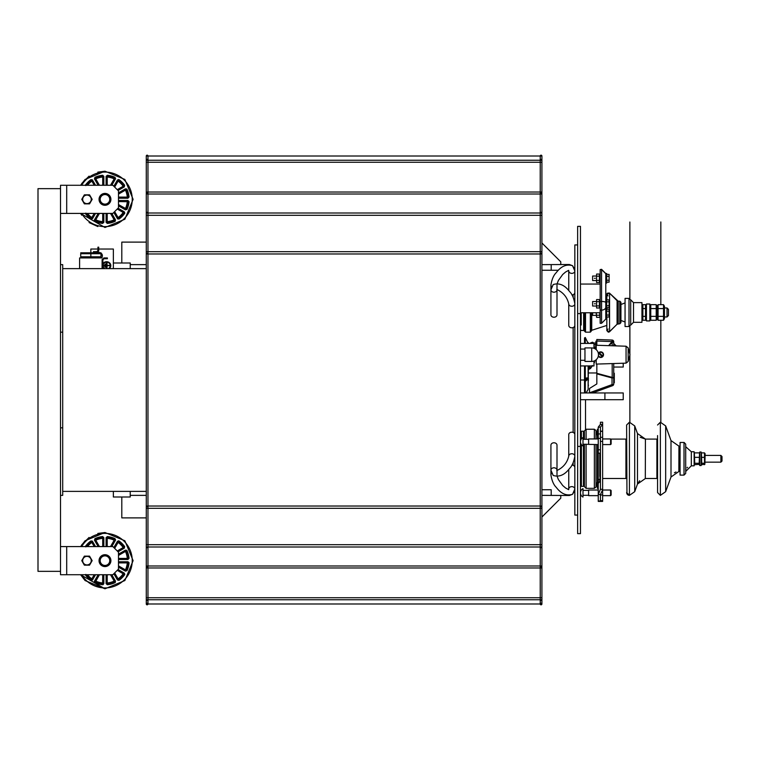 <?xml version="1.0" encoding="UTF-8"?>
<svg xmlns="http://www.w3.org/2000/svg" width="760" height="760" viewBox="0 0 760 760"><rect width="100%" height="100%" fill="white"/><g stroke="black" fill="none" stroke-linecap="round" stroke-linejoin="round"><path stroke-width="1.14" d="M541.063 156.018L147.126 156.018M541.063 603.981L147.126 603.981L541.063 603.981M99.037 560.652A5.928 5.928 0 0 0 107.939 565.782A5.928 5.928 0 0 0 107.939 555.512A5.928 5.928 0 0 0 99.037 560.652M99.588 560.652A5.386 5.386 0 0 0 107.663 565.317A5.386 5.386 0 0 0 107.663 555.987A5.386 5.386 0 0 0 99.588 560.652A5.386 5.386 0 0 0 107.663 565.317A5.386 5.386 0 0 0 107.663 555.987A5.386 5.386 0 0 0 99.588 560.652A5.386 5.386 0 0 1 107.663 555.987A5.386 5.386 0 0 1 107.663 565.317A5.386 5.386 0 0 1 99.588 560.652M100.187 560.652A4.788 4.788 0 0 0 107.359 564.794A4.788 4.788 0 0 0 107.359 556.51A4.788 4.788 0 0 0 100.187 560.652A4.788 4.788 0 0 1 107.359 556.51A4.788 4.788 0 0 1 107.359 564.794A4.788 4.788 0 0 1 100.187 560.652A4.788 4.788 0 0 1 107.359 556.51A4.788 4.788 0 0 1 107.359 564.794A4.788 4.788 0 0 1 100.187 560.652M114.655 539.153A23.579 23.579 0 0 0 107.331 537.197A1.121 1.121 -0 0 0 106.096 538.308L107.217 538.308L107.331 536.569L106.096 537.69L107.331 536.569A24.196 24.196 0 0 1 114.969 538.612L114.19 540.179L115.168 540.74A1.121 1.121 30 0 0 114.655 539.153L114.969 538.612L115.587 539.942L114.969 538.612L115.472 540.208L111.796 546.582M102.666 536.56L103.844 537.69L102.609 536.569A24.196 24.196 0 0 0 94.971 538.612L94.468 540.208L94.971 538.612L94.468 540.208L98.144 546.582M90.934 540.939L92.52 541.329L90.886 540.977A24.196 24.196 0 0 0 85.291 546.563L85.842 546.877M90.886 540.977L91.846 542.431L92.824 541.87A1.121 1.121 -30 0 0 91.2 541.519L90.886 540.977L92.34 541.101L95.551 546.582M85.281 574.721L85.291 574.74A24.196 24.196 0 0 0 90.886 580.327L92.52 579.975L90.886 580.327L92.52 579.975L95.551 574.721M94.924 582.663L94.468 581.096L94.971 582.692A24.196 24.196 0 0 0 102.609 584.734L103.844 583.614L102.999 584.706L102.609 584.107A1.121 1.121 180 0 0 103.844 582.996L102.723 582.996A22.458 22.458 0 0 1 95.751 581.125L94.772 580.564A1.121 1.121 -150 0 0 95.285 582.15L99.446 574.721M102.723 574.721L102.609 584.107A23.579 23.579 0 0 1 95.285 582.15L94.971 582.692L94.354 581.362L98.144 574.721M107.331 584.734L106.096 583.614L107.331 584.734A24.196 24.196 0 0 0 114.969 582.692L115.472 581.096L115.292 582.464L114.655 582.15A1.121 1.121 150 0 0 115.168 580.564L114.19 581.125L114.655 582.15A23.579 23.579 0 0 1 107.331 584.107L107.217 582.996L106.096 582.996A1.121 1.121 180 0 0 107.331 584.107L107.331 584.734L106.096 583.614L106.096 574.721M119.006 580.364L117.429 579.975L119.054 580.327A24.196 24.196 0 0 0 124.65 574.74L124.288 573.106L124.82 574.38L124.098 574.427A1.121 1.121 120 0 0 123.757 572.793L123.196 573.771L124.098 574.427A23.579 23.579 0 0 1 118.75 579.785L118.094 578.873L117.116 579.433A1.121 1.121 150 0 0 118.75 579.785L119.054 580.327L117.429 579.975L113.829 573.743M127.005 570.646L125.419 571.159L127.005 570.646A24.196 24.196 0 0 0 129.057 563.008L127.927 561.773L129.019 562.619L128.43 563.017A1.121 1.121 90 0 0 127.309 561.773L127.309 562.903L128.43 563.017A23.579 23.579 0 0 1 126.464 570.332L125.448 569.876L124.877 570.846A1.121 1.121 120 0 0 126.464 570.332L127.005 570.646L125.419 571.159L118.474 567.15M129.057 558.286L127.927 559.521L129.057 558.286A24.196 24.196 0 0 0 127.005 550.658L125.419 550.145L126.787 550.335L126.464 550.971A1.121 1.121 60 0 0 124.877 550.458L125.448 551.428L126.464 550.971A23.579 23.579 0 0 1 128.43 558.286L127.309 558.4L127.309 559.521A1.121 1.121 90 0 0 128.43 558.286L129.057 558.286L127.927 559.521L118.474 559.521M124.678 546.611L124.288 548.197L124.65 546.563A24.196 24.196 0 0 0 119.054 540.977L117.429 541.329L118.703 540.806L118.75 541.519A1.121 1.121 30 0 0 117.116 541.87L118.094 542.431L118.75 541.519A23.579 23.579 0 0 1 124.098 546.877L123.196 547.533L123.757 548.511A1.121 1.121 60 0 0 124.098 546.877L124.65 546.563L124.288 548.197L118.066 551.798M113.829 547.561L117.458 541.281M118.474 554.154L125.466 550.116M118.474 561.773L127.927 561.773M118.066 569.506L124.288 573.106M111.796 574.721L115.501 581.144M94.971 538.612L95.285 539.153A1.121 1.121 -30 0 0 94.772 540.74L95.751 540.179L95.285 539.153A23.579 23.579 0 0 1 102.609 537.197L102.723 538.308L103.844 538.308A1.121 1.121 -0 0 0 102.609 537.197L102.609 536.569L103.844 537.69L103.844 546.582M94.249 574.721L91.2 579.785A1.121 1.121 -150 0 0 92.824 579.433L91.846 578.873A22.458 22.458 0 0 1 87.466 574.721M103.844 574.721L103.844 583.614M81.605 574.721A27.274 27.274 0 0 0 128.715 574.066A27.274 27.274 0 0 0 104.975 533.378A27.274 27.274 0 0 0 81.605 546.582M106.096 546.582L106.096 537.633M598.31 356.126A2.812 2.812 0 0 0 600.723 357.485A2.812 2.812 0 0 0 603.174 353.295A2.812 2.812 0 0 0 598.31 353.219M598.433 353.979A2.394 2.394 0 0 1 603.117 354.673A2.394 2.394 0 0 1 598.433 355.376M602.034 356.544L598.851 353.362A2.28 2.28 0 0 1 599.412 352.801L602.594 355.984A2.28 2.28 0 0 1 602.034 356.544L598.851 353.362M602.594 355.984L599.412 352.801M628.168 347.88L628.168 361.466L629.983 354.673L628.168 347.88L626.059 346.218L596.22 345.249L596.22 349.638M596.22 359.708L596.22 364.097L626.059 363.137L626.059 346.218M593.968 362.558L594.529 362.558L594.529 360.81M594.529 348.536L594.529 346.798L593.968 346.798M593.968 365.902L593.968 361.038M593.968 348.308L593.968 343.416L580.459 343.416M584.402 477.08L584.402 479.721M584.402 478.116L584.402 444.229L584.402 486.647L586.093 488.338L584.402 486.647L586.093 488.338L594.358 488.338L594.358 444.581M586.093 439.299L586.093 429.238L584.402 430.93L584.402 439.299L584.402 432.164L583.452 431.214L584.402 432.164M102.096 268.622L102.096 263.226L102.885 263.226L102.885 259.844L102.096 259.844L104.015 257.934L107.388 257.934L107.388 258.723L104.015 258.723L102.885 259.844L104.015 258.723L103.769 257.953M102.096 263.226L102.125 259.512M103.977 258.723L103.312 258.97M557.004 470.183L557.004 445.17A3.04 2.394 180 0 0 553.964 442.776A3.04 2.394 180 0 0 550.924 445.17L550.924 470.183L553.194 475.447C559.189 477.308 564.633 474.981 569.544 468.483C572.119 465.984 573.885 461.871 574.836 456.133L574.836 434.587A3.04 2.394 180 0 0 571.795 432.193A3.04 2.394 180 0 0 568.755 434.587L568.755 456.133C567.188 462.792 563.198 467.609 556.785 470.582L557.004 470.183A3.04 2.394 180 0 0 553.964 467.789A3.04 2.394 180 0 0 550.924 470.183L550.924 474.971C551.874 480.709 553.641 484.823 556.225 487.322C561.127 493.819 566.58 496.147 572.565 494.285L574.836 489.022L574.836 467.476A3.04 2.394 180 0 0 571.89 465.082M571.89 294.918A3.04 2.394 -0 0 0 574.836 292.524L574.836 270.978L572.565 265.715C566.58 263.853 561.127 266.18 556.225 272.678C553.641 275.177 551.874 279.291 550.924 285.028A3.04 2.394 -0 0 0 551.617 286.539M550.924 314.83A3.04 2.394 -0 0 0 553.964 317.224A3.04 2.394 -0 0 0 557.004 314.83L557.004 289.816A3.04 2.394 -0 0 1 553.964 292.21A3.04 2.394 -0 0 1 550.924 289.816L550.924 314.83M574.836 303.867A3.04 2.394 -0 0 1 573.942 305.558A3.04 2.394 -0 0 1 570.627 306.08A3.04 2.394 -0 0 1 568.755 303.867L568.755 325.413A3.04 2.394 -0 0 0 571.795 327.807A3.04 2.394 -0 0 0 574.836 325.413L574.836 303.867C573.885 298.129 572.119 294.015 569.544 291.517C564.633 285.019 559.189 282.691 553.194 284.553L550.924 289.816M582.996 497.059L582.996 488.613M598.244 495.653L588.62 495.653L588.62 490.019L598.244 490.019M610.575 495.653L611.135 495.092L611.135 490.589L610.575 490.019L610.575 495.653L602.633 495.653M598.244 444.581L582.996 444.229L582.996 445.987L582.996 437.541L582.996 443.897M588.62 444.201L588.62 438.947L598.244 438.947M610.575 444.581L611.135 444.02L611.135 439.517L610.575 438.947L610.575 444.581L602.633 444.581M60.515 495.368L62.709 495.368L62.709 427.832L60.515 427.832L60.515 574.721L112.85 574.721L118.474 569.097L118.474 552.207L112.85 546.582L66.699 546.582L66.699 574.721M62.709 332.167L62.709 264.632L60.515 264.632L60.515 332.167L62.709 332.167L62.709 427.832M60.515 332.167L60.515 427.832M62.709 491.378L146.281 491.378M146.281 268.622L62.709 268.622M79.591 268.622L79.591 257.934L102.096 257.934M66.699 185.278L66.699 213.417L112.85 213.417L118.474 207.793L118.474 190.902L112.85 185.278L60.515 185.278L60.515 188.651L38 188.651L38 571.349L60.515 571.349M60.515 188.651L60.515 264.632M60.515 546.582L66.699 546.582M84.36 556.149L89.556 556.149L92.159 560.652L89.556 565.155L84.36 565.155L81.766 560.652L84.36 556.149L89.556 556.149L92.159 560.652L89.556 565.155L84.36 565.155L81.766 560.652L84.36 556.149M82.688 560.652A4.275 4.275 0 0 0 89.1 564.357A4.275 4.275 0 0 0 89.1 556.947A4.275 4.275 0 0 0 82.688 560.652M66.699 213.417L60.515 213.417M84.36 194.845L89.556 194.845L92.159 199.348L89.556 203.851L84.36 203.851L81.766 199.348L84.36 194.845L89.556 194.845L92.159 199.348L89.556 203.851L84.36 203.851L81.766 199.348L84.36 194.845M82.688 199.348A4.275 4.275 0 0 0 89.1 203.053A4.275 4.275 0 0 0 89.1 195.643A4.275 4.275 0 0 0 82.688 199.348M97.936 249.033L90.848 249.033L90.848 253.707L100.975 253.707L100.975 256.804L80.712 256.804L80.712 253.707L90.848 253.707L90.848 256.804M80.712 252.795L100.975 252.795M98.705 250.838L96.814 252.472L96.814 251.683L93.432 251.683L93.432 252.472M98.724 250.562L98.724 247.18L97.936 247.18L97.936 250.562L96.814 251.683L97.936 250.562L98.695 250.895M96.814 251.683L97.936 250.562M98.629 251.151L98.724 250.591M130.236 268.622L130.236 262.998L113.354 262.998L113.354 249.033L98.724 249.033M113.354 268.622L113.354 262.998M113.354 491.378L113.354 497.002L130.236 497.002L130.236 491.378M146.281 517.883L121.799 517.883L121.799 497.002M560.766 495.368L560.766 498.18L541.908 517.038M130.236 495.368L146.281 495.368M541.908 495.368L569.392 495.482L572.565 494.285L574.674 490.713A1.691 1.691 0 0 1 574.836 491.425A1.691 1.691 0 0 0 574.674 490.713A1.691 1.691 0 0 1 574.836 491.425M551.2 489.744L541.908 489.744L551.2 489.744L551.2 495.368M558.343 270.256L541.908 270.256M574.836 268.574A1.691 1.691 0 0 1 574.674 269.287A1.691 1.691 0 0 0 574.836 268.574M574.836 515.071L577.647 515.071L574.836 515.071L574.836 489.022A3.04 2.394 180 0 0 571.795 486.628A3.04 2.394 180 0 0 568.755 489.022L568.67 489.658L565.601 487.996L562.714 485.526L558.391 479.531L557.26 476.662M574.836 478.601L574.836 244.929L577.647 244.929M574.674 269.287L572.565 265.715L569.392 264.518L541.908 264.632M551.2 270.256L551.2 264.632M541.908 242.962L560.766 261.82L560.766 264.632M121.799 262.998L121.799 242.117L146.281 242.117M146.281 264.632L130.236 264.632M577.647 313.595L580.459 313.595L580.459 226.366L577.647 226.366L577.647 533.634L580.459 533.634L580.459 446.405L577.647 446.405M580.459 446.405L580.459 313.595M580.459 399.693L623.228 399.693L623.228 392.948L580.459 392.948M613.719 367.051L623.228 367.051L623.228 363.223M584.516 365.93L584.516 392.948M588.126 343.416L585.295 337.506L584.516 337.962L584.516 343.416M585.295 365.93L585.295 392.948M585.295 337.506L585.295 343.416M588.126 365.93L588.126 389.452L586.112 392.948M587.176 379.762A50.426 37.819 -130.9 0 0 587.186 379.449L585.808 380.637A55.176 41.382 49.1 0 1 585.798 380.95L587.176 379.762L585.808 380.684M586.815 378.499L585.817 379.981A55.071 41.306 49.1 0 1 585.808 380.323L587.195 378.214A50.303 37.724 -130.9 0 0 587.186 377.881L585.789 378.138A55.252 41.439 49.1 0 1 585.798 378.461L586.815 378.499M587.043 378.176L585.798 378.347M592.743 342.361A1.995 0.646 66.1 0 0 592.562 342.247A1.995 0.646 66.1 0 0 592.315 342.228A1.995 0.646 66.1 0 0 592.221 343.416M593.968 345.534A1.72 0.551 66.1 0 0 594.187 345.344A1.72 0.551 66.1 0 0 593.968 343.957M593.721 343.416A1.72 0.551 66.1 0 0 592.885 342.389A1.72 0.551 66.1 0 0 592.6 343.416M588.392 365.93L588.126 389.452M588.392 379.553L588.392 378.755M588.392 385.624L588.392 384.94M588.392 380.731L588.392 380.256M588.392 379.088L588.392 378.328M596.837 371.773L596.837 373.863L612.038 377.948A1.691 0.522 0 0 0 613.719 377.425L612.038 377.948L612.038 384.598L612.607 385.662L592.61 392.948M589.522 392.948L589.522 388.436L596.837 383.933L596.837 364.078M612.607 385.662A1.691 1.691 0 0 0 613.719 384.075A1.691 0.522 180 0 1 612.038 384.598L589.522 392.796M613.719 384.075L613.719 363.536L613.719 378.309L614.289 378.309L614.289 373.245L613.719 373.245M613.719 342.389L613.719 345.819L613.719 342.389L612.038 342.247L613.719 342.389L613.719 341.734A1.691 1.691 0 0 0 612.094 340.043L612.038 341.582L613.719 341.734M596.837 345.268L596.837 339.483L612.094 340.043M613.719 382.812L614.289 382.812L614.289 378.309M589.076 365.93L589.076 369.445L588.392 369.445M590.444 368.628L589.969 368.742L589.969 365.93M592.268 365.465L590.444 368.581L592.306 365.93M614.194 345.828L616.056 345.762L613.719 343.416M616.018 345.762L614.194 345.762M646.447 318.659L645.525 320.264L645.525 304.665L642.875 304.665L642.875 320.264L641.943 318.659M645.525 320.264L642.875 320.264M645.525 308.57L642.875 308.57M645.525 316.369L642.875 316.369M630.695 325.128L633.507 322.316L641.943 322.316L641.943 302.623L633.507 302.623L630.695 299.801L630.695 325.128L633.507 322.316L633.507 302.623M630.695 300.086L629.005 298.395L629.005 326.534L625.062 326.534L625.062 298.395L629.005 298.395L630.686 299.953M646.447 320.91L646.447 304.028L649.828 304.028L649.828 320.91L646.447 320.91M656.212 304.665L657.144 306.28L657.144 318.659L656.212 320.264L656.212 304.665L650.75 304.665L650.75 320.264L649.828 318.659M663.528 304.665L664.458 306.28L664.458 318.659L663.528 320.264L663.528 304.665L658.075 304.665L658.075 320.264L657.144 318.659M663.528 320.264L658.075 320.264M663.528 308.57L658.075 308.57M663.528 316.369L658.075 316.369M656.212 320.264L650.75 320.264M656.212 308.57L650.75 308.57M656.212 316.369L650.75 316.369M664.458 307.962L667.033 307.962L667.033 316.967L664.458 316.967M667.033 316.967L668.439 315.562L668.439 309.367L667.033 307.962M620.939 304.323L620.929 322.61L620.929 302.319L620.929 322.61L619.903 323.731M590.311 312.749L590.311 332.167L591.156 331.322L591.156 312.749L591.156 331.094L591.736 330.286L591.736 312.749M584.402 312.749L584.402 331.037L585.523 332.167L585.523 312.749M583.661 312.749L583.718 330.476M581.2 325.014L581.2 312.749L581.2 325.014M583.651 312.749L583.651 330.476L584.402 329.726M684.01 475.114L685.7 473.423L684.01 475.114L680.077 475.114L680.077 442.472L684.142 442.472L685.7 444.153L685.7 473.423L684.01 475.114L684.01 442.472L685.7 444.153L684.01 442.472M691.325 451.753L691.325 465.823L694.146 465.823L694.146 451.753L691.325 451.753L685.739 446.756M694.383 453.292L694.773 464.702L699.533 464.284M694.146 463.866L694.773 464.702M699.143 464.702L699.533 453.292M694.773 463.267L699.143 463.267M694.773 452.874L699.143 452.874M694.773 457.349L699.143 457.349M699.77 465.538L699.77 452.038L701.176 452.038L701.176 465.538L699.77 465.538M701.423 453.292L701.812 464.702L704.871 464.284L705.119 453.71L704.482 452.874L701.812 452.874M701.176 463.866L701.812 464.702M701.812 463.267L704.482 463.267L704.482 452.874M701.812 457.349L704.482 457.349M704.482 464.702L704.482 463.267M600.438 449.787L598.244 449.787L598.244 494.542L600.438 489.297L600.438 441.427L602.633 441.427L602.633 437.304L600.438 437.304M600.438 501.419L600.438 494.542L598.244 494.542L598.244 501.419L602.633 501.419L602.633 500.669L600.438 500.669M600.438 494.542L602.338 490.361M600.438 494.969L602.633 494.969L602.633 490.361M602.633 494.969L602.633 500.669M600.086 482.267L600.248 481.089M599.802 478.933L599.811 481.755M600.438 441.427L600.438 427.13L598.244 427.13L600.438 424.337L600.438 422.209L602.633 422.209L602.633 424.337L600.438 424.337M600.438 427.13L602.633 424.337L602.633 431.158L600.438 431.158M598.244 427.13L598.244 438.397L600.438 438.397M598.244 453.159L600.438 453.159M598.244 449.787L598.244 438.397M599.802 453.159L599.802 476.026L600.438 480.643M598.244 483.464L600.409 480.377M602.633 441.427L602.633 489.297L600.438 489.297M600.438 431.613L602.633 431.158M602.633 431.613L602.633 437.304M598.244 429.238L597.398 429.238L597.398 438.947M597.398 444.581L597.398 488.338L598.244 488.338M720.879 462.166L722 461.044L720.879 462.166L722 461.044L722 456.541L720.879 455.411L720.879 462.166L705.119 462.166M605.786 299.003L606.689 299.003L606.689 317.908L605.786 317.908L605.786 319.086L605.786 273.505L606.689 273.505L606.689 283.072L605.786 283.072M600.163 283.072L600.163 273.505M600.163 299.003L600.163 308.57M600.163 317.908L599.82 312.749M599.393 282.511L599.393 274.056L596.591 274.056L596.591 282.511L599.393 282.511L599.82 281.76M596.591 274.056L596.591 282.511M596.591 276.174L599.393 276.174M596.591 280.392L599.393 280.392M595.317 278.284L594.415 278.284M596.163 276.032L592.619 276.032L592.619 280.535L596.163 280.535M599.393 308.009L599.393 299.563L596.591 299.563L596.591 308.009L599.393 308.009L599.82 307.258M596.591 299.563L596.591 308.009M596.591 301.673L599.393 301.673M596.591 305.9L599.393 305.9M595.317 303.791L594.415 303.791M596.163 301.54L592.619 301.54L592.619 306.033L596.163 306.033M599.82 316.597L599.707 312.749M596.163 312.749L596.591 317.347L599.393 317.347M596.277 312.749L596.591 317.347M596.591 315.229L599.393 315.229M592.619 312.749L592.619 315.372L596.163 315.372M609.102 274.388L609.102 282.178L609.102 274.388L606.689 274.388M606.689 282.178L609.102 282.178M606.689 276.336L609.102 276.336M606.689 280.231L609.102 280.231M609.102 299.887L609.102 307.686L609.102 299.887L606.689 299.887M606.689 307.686L609.102 307.686M606.689 301.834L609.102 301.834M606.689 305.738L609.102 305.738M609.102 309.225L609.102 317.024L609.102 309.225L606.689 309.225M606.689 317.024L609.102 317.024M606.689 311.173L609.102 311.173M606.689 315.067L609.102 315.067M605.786 273.685L601.568 269.591L600.163 269.591L600.163 323.304L601.568 323.304L605.786 319.086M605.786 302.565A4.218 1.092 180 0 0 601.568 301.473L601.568 269.325L600.163 269.591M107.017 265.981L107.017 268.195L106.457 268.195L106.457 263.131L107.017 263.131M106.457 268.195L106.457 263.017L107.017 263.017L107.017 265.459L109.421 265.459L107.017 265.867L107.017 268.195M107.017 265.344L109.421 265.344L109.421 265.867M105.041 267.159L105.041 264.166L105.611 264.166L105.611 267.159L105.041 267.159L105.041 264.052L105.611 264.052L105.611 267.159M104.205 266.123L103.635 266.123L103.635 265.202L104.205 265.202L104.205 266.123L104.205 265.088L103.635 265.088L103.635 266.123M110.257 265.667A3.657 3.363 180 0 1 108.442 268.622M104.756 268.622A3.657 3.363 180 0 1 102.942 265.667M108.224 268.622A3.657 3.363 -0 0 0 106.599 262.238A3.657 3.363 -0 0 0 104.984 268.622M102.381 265.667A4.218 3.885 180 0 1 106.599 261.829A4.218 3.885 180 0 1 110.827 265.667M103.949 268.622A4.218 3.885 180 0 1 106.599 261.725A4.218 3.885 180 0 1 109.26 268.622M97.945 252.472A3.657 3.363 180 0 1 99.503 252.472M100.975 253.108A3.657 3.363 180 0 1 101.526 257.934M102.353 256.196A3.657 3.363 -0 0 0 100.975 253.963M99.037 199.348A5.928 5.928 0 0 0 107.939 204.487A5.928 5.928 0 0 0 107.939 194.218A5.928 5.928 0 0 0 99.037 199.348M99.588 199.348A5.386 5.386 0 0 0 107.663 204.012A5.386 5.386 0 0 0 107.663 194.684A5.386 5.386 0 0 0 99.588 199.348A5.386 5.386 0 0 0 107.663 204.012A5.386 5.386 0 0 0 107.663 194.684A5.386 5.386 0 0 0 99.588 199.348A5.386 5.386 0 0 1 107.663 194.684A5.386 5.386 0 0 1 107.663 204.012A5.386 5.386 0 0 1 99.588 199.348M100.187 199.348A4.788 4.788 0 0 0 107.359 203.49A4.788 4.788 0 0 0 107.359 195.206A4.788 4.788 0 0 0 100.187 199.348A4.788 4.788 0 0 1 107.359 195.206A4.788 4.788 0 0 1 107.359 203.49A4.788 4.788 0 0 1 100.187 199.348A4.788 4.788 0 0 1 107.359 195.206A4.788 4.788 0 0 1 107.359 203.49A4.788 4.788 0 0 1 100.187 199.348M114.969 177.308L114.19 178.875L115.168 179.436A1.121 1.121 30 0 0 114.655 177.85A23.579 23.579 0 0 0 107.331 175.892A1.121 1.121 -0 0 0 106.096 177.004L107.217 177.004L107.331 175.266L106.096 176.386L107.331 175.266A24.196 24.196 0 0 1 114.969 177.308L115.587 178.638L114.969 177.308L115.472 178.904L111.796 185.278M102.666 175.256L103.844 176.386L102.609 175.266A24.196 24.196 0 0 0 94.971 177.308L94.468 178.904L94.971 177.308L94.468 178.904L98.144 185.278M90.934 179.636L92.52 180.025L90.886 179.673A24.196 24.196 0 0 0 85.291 185.259L85.842 185.573M86.051 185.278A23.579 23.579 0 0 1 91.2 180.215L91.846 181.127L92.824 180.566A1.121 1.121 -30 0 0 91.2 180.215L90.886 179.673L92.34 179.806L95.551 185.278M85.842 213.123L85.291 213.436A24.196 24.196 0 0 0 90.886 219.023L92.52 218.671L90.886 219.023L92.52 218.671L95.551 213.417M94.924 221.359L94.468 219.792L94.971 221.388A24.196 24.196 0 0 0 102.609 223.43L103.844 222.309L102.609 223.43L103.844 222.309L103.844 213.417M102.609 223.43L102.609 222.803A1.121 1.121 180 0 0 103.844 221.692L102.723 221.692L102.609 222.803A23.579 23.579 0 0 1 95.285 220.846L95.751 219.82L94.772 219.26A1.121 1.121 -150 0 0 95.285 220.846L94.971 221.388L94.354 220.058L98.144 213.417M107.331 223.43L106.096 222.309L107.331 223.43A24.196 24.196 0 0 0 114.969 221.388L115.472 219.792L115.292 221.16L114.655 220.846A1.121 1.121 150 0 0 115.168 219.26L114.19 219.82L114.655 220.846A23.579 23.579 0 0 1 107.331 222.803L107.217 221.692L106.096 221.692A1.121 1.121 180 0 0 107.331 222.803L107.331 223.43L106.096 222.309L106.096 213.417M119.006 219.06L117.429 218.671L119.054 219.023A24.196 24.196 0 0 0 124.65 213.436L124.288 211.802L124.82 213.075L124.098 213.123A1.121 1.121 120 0 0 123.757 211.498M123.757 211.489L123.196 212.468L124.098 213.123A23.579 23.579 0 0 1 118.75 218.481L118.094 217.569L117.116 218.13A1.121 1.121 150 0 0 118.75 218.481L119.054 219.023L117.6 218.899L113.829 212.439M126.986 209.399L125.419 209.855L127.005 209.342A24.196 24.196 0 0 0 129.057 201.714L127.927 200.478L118.474 200.478M129.057 196.992L127.927 198.227L129.057 196.992A24.196 24.196 0 0 0 127.005 189.354L125.419 188.841L126.787 189.031L126.464 189.667A1.121 1.121 60 0 0 124.877 189.155L125.448 190.123L126.464 189.667A23.579 23.579 0 0 1 128.43 196.982L127.309 197.096L127.309 198.227A1.121 1.121 90 0 0 128.43 196.982L129.057 196.992L127.927 198.227L118.474 198.227M124.65 185.259L124.288 186.893L124.65 185.259A24.196 24.196 0 0 0 119.054 179.673L117.429 180.025L118.703 179.502L118.75 180.215A1.121 1.121 30 0 0 117.116 180.566L118.094 181.127L118.75 180.215A23.579 23.579 0 0 1 124.098 185.573L123.196 186.228L123.757 187.207A1.121 1.121 60 0 0 124.098 185.573L124.65 185.259L124.288 186.893L118.066 190.494M113.829 186.257L117.458 179.977M118.474 192.85L125.419 188.841M118.474 201.6L128.43 201.714A1.121 1.121 90 0 0 127.309 200.478L127.309 201.6A22.458 22.458 0 0 1 125.448 208.572L124.877 209.541A1.121 1.121 120 0 0 126.464 209.028L118.474 204.544M129.057 201.714L128.43 201.714A23.579 23.579 0 0 1 126.464 209.028L127.005 209.342L125.419 209.855L118.474 205.846M118.066 208.202L124.288 211.802M111.796 213.417L115.472 219.792M94.971 177.308L95.285 177.85A1.121 1.121 -30 0 0 94.772 179.436L95.751 178.875L95.285 177.85A23.579 23.579 0 0 1 102.609 175.892L102.723 177.004L103.844 177.004A1.121 1.121 -0 0 0 102.609 175.892L102.609 175.266L103.844 176.386L103.844 185.278M94.249 213.417L91.2 218.481A1.121 1.121 -150 0 0 92.824 218.13L91.846 217.569A22.458 22.458 0 0 1 87.466 213.417M81.605 213.417A27.274 27.274 0 0 0 128.715 212.762A27.274 27.274 0 0 0 104.975 172.073A27.274 27.274 0 0 0 81.605 185.278M106.096 185.278L106.096 176.386L107.331 175.266M541.063 603.145A0.845 0.845 0 0 1 541.908 603.981A0.845 0.845 0 0 1 541.063 604.827A0.845 0.845 0 0 1 540.227 603.981L540.227 156.018A0.845 0.845 0 0 1 541.063 155.173A0.845 0.845 0 0 1 541.908 156.018L541.908 156.018A0.845 0.845 0 0 0 541.063 155.173A0.845 0.845 0 0 0 540.227 156.018A0.845 0.845 0 0 1 541.063 155.173A0.845 0.845 0 0 1 541.908 156.018L541.908 160.255A0.845 0.827 180 0 0 541.063 159.429A0.845 0.827 180 0 0 540.227 160.255M540.227 599.744A0.845 0.827 180 0 0 541.063 600.571A0.845 0.827 180 0 0 541.908 599.744L541.908 603.981A0.845 0.845 0 0 1 541.063 604.827A0.845 0.845 0 0 1 540.227 603.981M146.281 162.25L147.963 162.25L147.963 156.018A0.845 0.845 0 0 0 147.126 155.173A0.845 0.845 0 0 0 146.281 156.018L146.281 599.744A0.845 0.827 180 0 0 147.126 600.571A0.845 0.827 180 0 0 147.963 599.744L147.963 603.981A0.845 0.845 0 0 1 147.126 604.827A0.845 0.845 0 0 1 146.281 603.981A0.845 0.845 0 0 1 147.126 603.145M147.963 599.744L147.963 597.75L146.281 597.75L146.281 603.981A0.845 0.845 0 0 0 147.126 604.827A0.845 0.845 0 0 0 147.963 603.981M147.963 156.018A0.845 0.845 0 0 0 147.126 155.173A0.845 0.845 0 0 0 146.281 156.018A0.845 0.845 0 0 1 147.126 155.173A0.845 0.845 0 0 1 147.963 156.018M146.281 194.009L146.281 192.023L147.963 192.023L147.963 194.009A0.845 0.827 180 0 0 147.126 193.182A0.845 0.827 180 0 0 146.281 194.009L146.281 212.999A0.845 0.741 180 0 1 147.963 212.999L147.963 194.009M147.963 597.75L147.963 567.976L146.281 567.976L146.281 565.991A0.845 0.827 180 0 0 147.126 566.817A0.845 0.827 180 0 0 147.963 565.991L147.963 547A0.845 0.741 180 0 1 146.281 547M591.717 347.918L584.962 347.918L584.962 361.427L591.717 361.427A6.755 6.755 0 0 0 598.471 354.673A6.755 6.755 0 0 0 591.717 347.918L591.717 361.427M595.84 348.488L595.602 342.988L593.465 342.988M594.529 347.861L595.602 347.861M594.168 344.613L595.602 344.613M595.935 348.488L595.935 341.164L596.837 341.164M541.063 160.255L147.126 160.255M541.063 162.25L147.126 162.25M541.063 192.023L147.126 192.023M541.063 194.009L147.126 194.009M541.063 212.999L147.126 212.999M541.063 215.308L147.126 215.308M541.063 251.693L147.126 251.693M541.063 253.973L147.126 253.973M541.063 506.027L147.126 506.027M541.063 508.307L147.126 508.307M541.063 544.692L147.126 544.692M541.063 547L147.126 547M541.063 565.991L147.126 565.991M541.063 567.976L147.126 567.976M541.063 597.75L147.126 597.75M541.063 599.744L147.126 599.744M107.217 546.582L107.217 538.308A22.458 22.458 0 0 1 114.19 540.179L110.495 546.582M114.655 548.387L118.094 542.431A22.458 22.458 0 0 1 123.196 547.533L117.239 550.971M118.474 555.456L125.448 551.428A22.458 22.458 0 0 1 127.309 558.4L118.474 558.4M118.474 562.903L127.309 562.903A22.458 22.458 0 0 1 125.448 569.876L118.474 565.848M117.239 570.332L123.196 573.771A22.458 22.458 0 0 1 118.094 578.873L114.655 572.917M110.495 574.721L114.19 581.125A22.458 22.458 0 0 1 107.217 582.996L107.217 574.721M99.446 546.582L95.751 540.179A22.458 22.458 0 0 1 102.723 538.308L102.723 546.582M87.466 546.582A22.458 22.458 0 0 1 91.846 542.431L94.249 546.582M91.2 541.519A23.579 23.579 0 0 0 86.051 546.582M85.291 574.74L85.842 574.427M86.051 574.721A23.579 23.579 0 0 0 91.2 579.785L90.886 580.327M574.836 456.133A3.04 2.394 180 0 0 573.942 454.442A3.04 2.394 180 0 0 570.627 453.919A3.04 2.394 180 0 0 568.755 456.133M551.617 473.461A3.04 2.394 180 0 0 550.924 474.971M557.26 283.337L558.391 280.469L562.714 274.474L565.601 272.004L568.67 270.341L568.755 270.978A3.04 2.394 -0 0 0 571.795 273.372A3.04 2.394 -0 0 0 574.836 270.978M573.144 465.329L573.144 462.707M573.144 432.44L573.144 327.56M573.144 297.293L573.144 294.671M604.903 399.693L604.903 392.948M608.912 345.658L612.18 342.389L612.18 345.762M612.18 363.584L612.18 377.425L596.837 373.302M596.837 341.022L612.038 341.582L608.627 345.648M619.903 301.207L620.929 302.319L619.818 301.197L619.818 323.731L620.929 322.61M617.091 300.723L617.063 324.244L618.241 323.75L618.241 301.188L619.818 301.197L620.929 302.319L620.939 304.219M618.241 301.188L609.577 293.208L617.063 300.694L609.577 293.208L609.577 331.731L606.841 330.6L608.37 332.196M680.077 446.13L678.936 446.13L678.851 471.447M678.936 446.13L671.004 440.572L671.004 477.005L665.665 491.663L660.373 495.368L657.561 492.556L660.373 495.368L657.561 492.556L657.561 435.565M671.004 440.572L665.665 425.913L665.665 491.663L660.373 495.368L660.373 422.209L657.561 425.02M645.306 478.486L645.42 439.09L656.896 439.09L656.896 478.486L657.561 478.543M640.158 437.256L645.42 439.09L637.488 433.533L637.488 484.044L634.714 491.663L629.422 495.368L628.358 495.159L629.422 495.368L626.611 492.556L626.962 493.924L626.611 425.02L629.422 422.209L629.422 495.368L634.714 491.663L629.422 495.368M637.488 433.533L634.714 425.913L637.488 433.533L634.714 425.913L634.714 491.663M610.707 439.09L625.936 439.09L625.936 478.486L626.611 478.543M595.992 444.581L595.992 487.084L594.358 488.338M586.093 429.238L584.402 430.93L586.093 429.238L594.358 429.238L595.992 430.492L594.358 429.238L595.992 430.492L597.398 435.755L595.992 430.492L595.992 438.947M594.358 429.238L594.358 438.947M586.093 444.229L586.093 488.338M600.438 433.941L598.244 433.941M600.352 453.159L600.352 479.959M600.438 501.001L598.244 501.001M581.409 444.628L581.409 486.362L583.452 486.362L583.452 444.229M583.452 439.299L583.452 431.214L581.409 431.214L580.459 432.164M581.409 438.9L581.409 431.214M605.786 307.135A4.218 2.983 180 0 1 601.568 310.118L601.568 323.304M600.163 301.473L601.568 301.473L601.568 310.118L600.163 310.118M107.217 185.278L107.217 177.004A22.458 22.458 0 0 1 114.19 178.875L110.495 185.278M114.655 187.083L118.094 181.127A22.458 22.458 0 0 1 123.196 186.228L117.239 189.667M118.474 194.151L125.448 190.123A22.458 22.458 0 0 1 127.309 197.096L118.474 197.096M117.239 209.028L123.196 212.468A22.458 22.458 0 0 1 118.094 217.569L114.655 211.612M110.495 213.417L114.19 219.82A22.458 22.458 0 0 1 107.217 221.692L107.217 213.417M99.446 185.278L95.751 178.875A22.458 22.458 0 0 1 102.723 177.004L102.723 185.278M87.466 185.278A22.458 22.458 0 0 1 91.846 181.127L94.249 185.278M86.051 213.417A23.579 23.579 0 0 0 91.2 218.481L90.886 219.023M102.723 213.417L102.723 221.692A22.458 22.458 0 0 1 95.751 219.82L99.446 213.417M541.908 599.744L541.908 597.75L540.227 597.75M541.908 597.75L541.908 567.976L540.227 567.976M541.908 567.976L541.908 565.991A0.845 0.827 180 0 1 541.063 566.817A0.845 0.827 180 0 1 540.227 565.991M541.908 565.991L541.908 547A0.845 0.741 180 0 1 540.227 547M541.908 547L541.908 544.692L540.227 544.692M541.908 544.692L541.908 508.307L540.227 508.307M541.908 508.307L541.908 506.027A0.845 0.731 180 0 1 540.227 506.027M541.908 506.027L541.908 253.973A0.845 0.731 180 0 0 540.227 253.973M541.908 253.973L541.908 251.693L540.227 251.693M541.908 251.693L541.908 215.308L540.227 215.308M541.908 215.308L541.908 212.999A0.845 0.741 180 0 0 540.227 212.999M541.908 212.999L541.908 194.009A0.845 0.827 180 0 0 541.063 193.182A0.845 0.827 180 0 0 540.227 194.009M541.908 194.009L541.908 192.023L540.227 192.023M541.908 192.023L541.908 162.25L540.227 162.25M147.963 547L147.963 544.692L146.281 544.692M147.963 544.692L147.963 508.307L146.281 508.307M147.963 508.307L147.963 506.027A0.845 0.731 180 0 1 146.281 506.027M147.963 506.027L147.963 253.973A0.845 0.731 180 0 0 146.281 253.973M147.963 253.973L147.963 251.693L146.281 251.693M147.963 251.693L147.963 215.308L146.281 215.308M147.963 160.255A0.845 0.827 180 0 0 147.126 159.429A0.845 0.827 180 0 0 146.281 160.255M80.598 546.582L85.072 540.759L104.975 532.513L124.868 540.759L133.114 560.652L124.868 580.545L104.975 588.791L80.598 574.721L85.072 580.545L104.975 588.791L124.868 580.545L133.114 560.652L124.868 540.759L104.975 532.513L97.822 533.434M628.168 361.466L626.059 363.137M594.529 360.867L596.22 360.867M594.529 348.488L596.22 348.488M580.459 365.93L593.968 365.93M585.523 429.343L585.523 399.693L585.523 429.343M557.004 474.971L557.004 470.715M568.755 489.022L568.755 469.442M550.924 285.028L550.924 310.042M557.004 285.028L557.004 289.284M568.755 270.978L568.755 290.558M568.755 303.867C567.188 297.207 563.198 292.391 556.785 289.417L557.004 289.816M582.986 488.613A4.788 4.788 0 0 0 582.986 497.059M588.62 490.381L582.996 490.381M588.62 495.301L582.996 495.301M611.135 490.589L610.575 490.019L602.633 490.019M582.996 437.541A4.788 4.788 0 0 0 582.996 445.987M588.62 439.299L582.996 439.299M610.575 438.947L602.633 438.947M100.69 257.934L100.69 256.804M80.997 257.934L80.997 256.804M584.516 380L580.459 380M589.608 343.416L592.315 342.228M588.126 342.409L588.392 343.416M588.392 372.97L596.837 372.97M589.969 368.543L589.076 368.543M676.01 471.979L674.433 472.748M665.665 425.913L660.373 422.209M660.829 422.227L660.829 320.264L660.829 422.227M660.829 304.665L660.829 221.958L660.829 304.665M656.896 439.09L657.561 439.033M634.714 425.913L629.422 422.209L626.611 425.02L629.422 422.209L634.714 425.913L629.422 422.209M627.94 494.95L627.389 494.503L627.94 494.95M629.878 422.227L629.878 355.072L629.878 422.227M629.878 354.274L629.878 326.287L629.878 354.274M629.878 298.642L629.878 222.005L629.878 298.642M625.936 439.09L626.611 439.033M583.452 486.362L584.402 485.412M581.409 486.362L580.459 485.412M639.692 480.728L637.488 484.044L645.42 478.486L656.896 478.486M687.553 467.276L687.002 467.846M686.024 469.575L685.7 471.371M720.879 455.411L722 456.541L720.879 455.411L705.119 455.411M629.005 326.534L630.695 324.852L629.005 326.534M619.818 323.731L617.063 324.244L609.092 332.063M617.063 300.694L609.577 293.208L606.841 294.338L608.076 295.897L606.841 294.338L606.689 299.449M583.661 330.476L581.2 330.476L580.459 329.726L581.153 330.476M607.021 293.607L606.841 294.338L609.558 293.189M609.32 292.999L607.269 293.246M591.736 330.286L591.156 331.094L591.736 330.286L606.841 325.432L606.841 330.6L608.076 329.042M584.402 331.037L585.523 332.167L584.402 331.037L585.523 332.167L590.311 332.167L591.156 331.322M609.577 293.208L606.841 294.338L608.076 295.897L606.841 294.338L606.841 299.887M581.21 330.476L580.459 329.726L581.21 330.476M641.943 306.28L642.875 304.665M646.447 306.28L645.525 304.665M649.828 306.28L650.75 304.665M657.144 306.28L658.075 304.665M619.818 301.197L620.929 302.319M617.063 324.244L609.577 331.731L606.841 330.6L606.841 317.024M606.841 307.686L606.841 309.225M657.561 448.058L656.896 448.048M626.611 447.906L625.936 447.906M657.561 469.519L656.896 469.528M626.611 469.67L625.936 469.67M671.004 477.005L678.936 471.447L680.077 471.447M665.665 491.663L660.373 495.368M602.633 478.486L625.936 478.486M691.325 465.823L685.7 471.447M598.244 480.159L600.125 478.791M597.398 481.821L595.992 487.084M625.062 302.917L620.939 304.494L625.062 302.917M625.062 322.012L620.939 320.445L625.062 322.012M606.689 308.57L605.786 308.57M599.82 274.806L599.393 274.056M599.82 300.314L599.393 299.563M600.163 284.05L580.459 284.05M600.163 312.749L580.459 312.749M601.568 269.325L605.786 273.543M80.598 185.278L85.072 179.455L104.975 171.209L124.868 179.455L133.114 199.348L124.868 219.241L104.975 227.487L80.598 213.417L81.747 215.232M541.908 162.25L541.908 160.255M147.963 567.976L147.963 565.991M147.963 215.308L147.963 212.999M147.963 162.25L147.963 192.023M580.459 360.306L584.962 360.306M580.459 349.049L584.962 349.049M595.935 343.558L595.602 342.988M89.091 222.575L97.822 226.565M104.975 227.487L124.868 219.241L133.114 199.348L124.868 179.455L104.975 171.209L97.822 172.13M89.091 176.12L81.747 183.464M89.091 537.424L81.747 544.768"/></g></svg>
